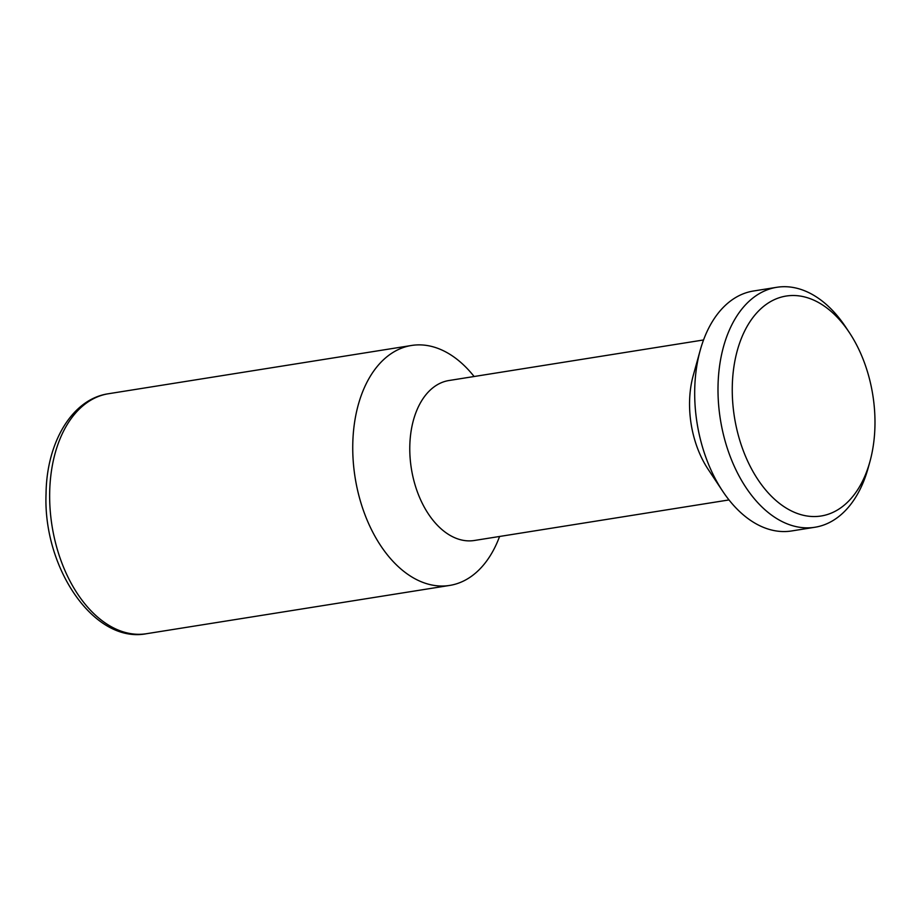 <?xml version="1.0" encoding="UTF-8"?>
<svg xmlns="http://www.w3.org/2000/svg" width="921" height="921" viewBox="0 0 921 921"><rect width="100%" height="100%" fill="white"/><g stroke="black" fill="none" stroke-linecap="round" stroke-linejoin="round"><path stroke-width="1.38" d="M814.958 527.249L791.646 530.957A121.48 76.42 -99 0 1 722.674 491.192L708.203 469.411A80.99 50.954 -99 0 1 689.576 401.544A80.99 50.954 -99 0 1 693.248 375.446L700.225 350.245A121.48 76.42 -99 0 1 753.424 291.013L776.737 287.306A121.48 76.42 81 0 0 718.035 385.692A121.48 76.42 81 0 0 814.958 527.249A121.48 76.42 81 0 0 868.158 468.018L869.896 461.72A111.36 70.054 -99 0 1 789.032 509.704A111.36 70.054 -99 0 1 732.287 386.244A111.36 70.054 -99 0 1 774.388 299.636A111.36 70.054 -99 0 1 849.323 332.527A111.36 70.054 -99 0 1 874.95 425.824A111.36 70.054 -99 0 1 869.896 461.72M729.018 499.93L474.419 540.477A80.99 50.954 -99 0 1 409.799 446.109A80.99 50.954 -99 0 1 448.941 380.523L703.54 339.964M474.108 376.505A121.48 76.42 81 0 0 411.48 345.479A121.48 76.42 81 0 0 352.778 443.864A121.48 76.42 81 0 0 449.701 585.422A121.48 76.42 81 0 0 499.585 536.471M722.674 491.192A121.48 76.42 -99 0 1 694.722 389.399A121.48 76.42 -99 0 1 700.225 350.245M849.323 332.527L845.708 327.082A121.48 76.42 81 0 0 776.737 287.306M146.612 633.694A121.48 76.42 -99 0 1 49.688 492.136A121.48 76.42 -99 0 1 108.39 393.751C72.057 399 46.58 442.483 46.05 493.725C42.919 567.946 94.138 644.009 146.612 633.694L449.701 585.422M411.48 345.479L108.39 393.751"/></g></svg>
